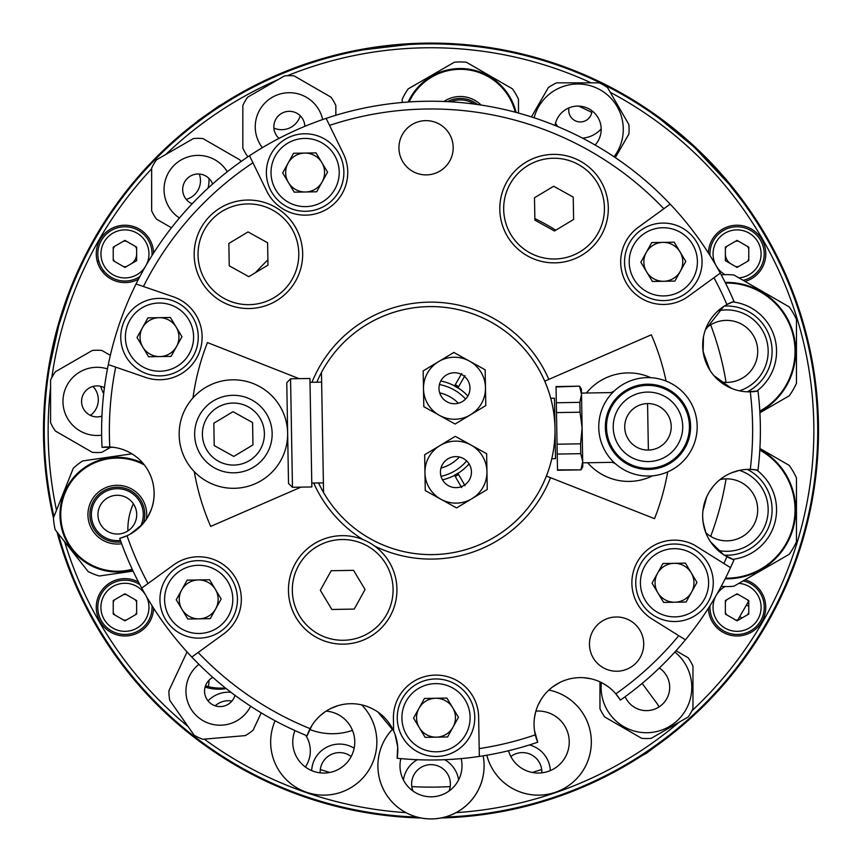 <?xml version="1.0" encoding="UTF-8"?>
<svg xmlns="http://www.w3.org/2000/svg" width="862" height="862" viewBox="0 0 862 862"><rect width="100%" height="100%" fill="white"/><g stroke="black" fill="none" stroke-linecap="round" stroke-linejoin="round"><path stroke-width="1.29" d="M591.774 78.033L608.691 86.243L580.589 73.141M203.992 744.671L213.517 751.341L203.992 744.671M45.514 391.046L44.501 402.629L45.514 391.046M56.978 531.983A387.512 387.512 0 0 0 421.259 817.995L419.6 817.952M440.741 817.995L440.741 817.995A387.512 387.512 0 0 0 818.48 425.742A387.512 387.512 0 0 0 431 43.1A387.512 387.512 0 0 0 53.476 518.04M676.789 730.2L663.977 740.264M658.018 744.66L645.638 753.248M775.865 607.344L768.128 621.685M764.422 628.086L759.681 635.876M597.754 80.812L608.691 86.243M814.859 377.578L816.756 393.762M817.391 401.132L817.973 410.226M677.144 729.909L646.263 753.388L642.136 755.554M208.324 686.605A27.896 27.896 0 0 0 209.003 680.237M104.345 388.288A27.896 27.896 0 0 0 103.979 387.523A27.896 27.896 0 0 1 104.345 388.288M421.259 817.995L420.257 817.973M203.27 117.081L206.212 114.969M212.278 110.724L214.261 109.377M47.141 483.647L45.244 467.463M44.608 460.092L44.027 450.988M284.999 789.56L270.043 783.105M263.33 779.97L255.163 775.929M208.733 748.044C202.602 743.69 202.602 743.69 208.733 748.044C202.602 743.69 202.602 743.69 208.733 748.044C214.907 752.31 214.907 752.31 208.733 748.044C214.907 752.31 214.907 752.31 208.733 748.044C202.602 743.69 202.602 743.69 208.733 748.044C202.602 743.69 202.602 743.69 208.733 748.044C214.907 752.31 214.907 752.31 208.733 748.044C214.907 752.31 214.907 752.31 208.733 748.044M44.964 396.832C45.664 389.355 45.664 389.355 44.964 396.832C44.361 404.321 44.361 404.321 44.964 396.832C44.361 404.321 44.361 404.321 44.964 396.832M776.069 606.934L756.233 641.285M737.743 620.08L748.464 601.525M739.747 616.621L742.053 617.946M746.46 604.995L748.766 606.32M814.805 377.125L818.253 416.637M669.117 736.482L657.426 745.134M645.509 753.474L636.727 759.002M285.419 789.732L249.474 772.977M47.194 484.099L43.746 444.587M203.238 117.027L214.229 109.334M197.732 120.885L219.724 105.476M379.442 814.676L394.149 816.368M401.52 817.004L416.206 817.833M399.99 816.874L394.462 816.389M446.915 817.79L461.687 816.907M469.068 816.249L483.668 814.525M467.538 816.389L460.48 817.004M541.681 769.507A356.512 356.512 0 0 1 532.199 772.46M450.201 786.607A356.512 356.512 0 0 1 411.799 786.607M329.801 772.46A356.512 356.512 0 0 1 320.319 769.507M415.085 817.79L400.313 816.907M392.932 816.249L378.332 814.525M482.558 814.676L467.85 816.368M702.95 350.597A283.479 283.479 0 0 1 706.528 363.926M706.528 497.288A283.479 283.479 0 0 1 702.95 510.627M578.617 106.101A356.512 356.512 0 0 1 591.795 112.416M440.773 381.004A50.556 50.556 0 0 1 467.883 396.035M469.068 463.875A50.556 50.556 0 0 1 442.497 479.843M458.422 403.233A38.747 38.747 0 0 0 439.685 392.846A38.747 38.747 0 0 1 458.422 403.233M441.032 476.341A46.817 46.817 0 0 0 466.665 460.933M461.666 487.601L454.489 475.177A50.373 50.373 0 0 0 457.851 473.238L465.017 485.662M440.999 468.055A38.747 38.747 0 0 0 459.371 457.011A38.747 38.747 0 0 1 440.999 468.055M465.588 399.063A46.817 46.817 0 0 0 439.426 384.56M465.017 375.563L457.851 387.986A50.373 50.373 0 0 0 454.489 386.047L461.666 373.623M598.54 82.052L597 81.308L598.54 82.052M52.636 350.575L54.446 342.462M57.194 331.461L58.325 327.269M67.031 299.879L70.684 290.117M74.531 280.646L77.925 272.801M78.097 272.424L83.506 260.874M98.925 261.595L97.158 261.024M53.95 516.629A386.736 386.736 0 0 1 431 43.876A386.736 386.736 0 0 1 817.736 430.612A386.736 386.736 0 0 1 444.695 817.101M417.305 817.101A386.736 386.736 0 0 1 58.217 533.546M50.578 387.469A382.857 382.857 0 0 0 56.504 510.229M64.596 541.638A382.857 382.857 0 0 0 188.067 726.526M204.294 739.133A382.857 382.857 0 0 0 406.013 812.65M455.987 812.65A382.857 382.857 0 0 0 678.987 722.302M691.96 710.751A382.857 382.857 0 0 0 610.253 92.309M138.491 582.044A28.672 28.672 0 0 0 96.264 607.311A28.672 28.672 0 0 0 124.484 635.984A28.672 28.672 0 0 0 153.598 608.216M153.598 253.008A28.672 28.672 0 0 0 124.484 225.23A28.672 28.672 0 0 0 96.264 253.902A28.672 28.672 0 0 0 138.491 279.18M745.07 281.443A28.672 28.672 0 0 0 737.516 225.23A28.672 28.672 0 0 0 708.402 253.008M708.402 608.216A28.672 28.672 0 0 0 737.516 635.984A28.672 28.672 0 0 0 745.07 579.781M674.084 129.817L680.495 135.118M689.05 142.553L692.272 145.473M712.723 165.666L719.759 173.348M726.461 181.074L731.903 187.657M732.161 187.991L742.462 201.352L728.896 183.994L695.192 148.178M311.128 62.915L319.059 60.426M329.963 57.312L334.165 56.192M362.234 50.039L372.513 48.326M382.642 46.914L391.122 45.934M391.542 45.891L408.362 44.533L363.322 49.845M100.552 386.295A96.878 96.878 0 0 0 103.677 393.794M205.501 685.775A46.505 46.505 0 0 0 220.015 688.102L225.596 688.102M591.968 110.799A11.626 11.626 0 0 1 580.115 121.941A11.626 11.626 0 0 1 568.985 107.879M412.92 790.993A19.373 19.373 0 0 1 431 764.648A19.373 19.373 0 0 1 449.08 790.993M510.81 756.502A19.373 19.373 0 0 1 541.821 772.837M92.967 386.445A19.373 19.373 0 0 1 90.435 415.398M199.294 174.027A19.373 19.373 0 0 1 186.235 199.391M300.224 115.788A19.373 19.373 0 0 1 273.89 128.072M320.179 772.837A19.373 19.373 0 0 1 351.19 756.502M215.198 705.827A19.373 19.373 0 0 1 231.921 701.075M692.552 145.732L660.26 119.15M591.106 82.838A382.857 382.857 0 0 0 287.391 75.705M278.146 79.584A382.857 382.857 0 0 0 165.806 154.47M151.647 168.801A382.857 382.857 0 0 0 51.839 377.524M602.516 83.991L604.046 84.756L602.516 83.991M606.191 85.834L610.91 88.269L606.191 85.834M68.648 295.45L59.413 323.433M58.433 326.903L49.403 367.74M102.761 272.09L103.343 270.312M709.986 255.508A27.121 27.121 0 0 1 737.064 226.781A27.121 27.121 0 0 1 743.163 280.333M737.064 240.39L748.766 247.146L748.766 260.658L737.064 267.414L725.362 260.658L725.362 247.146L737.064 240.39M725.362 253.902A11.702 11.702 0 0 0 731.213 264.041M743.163 580.88A27.121 27.121 0 0 1 737.064 634.443A27.121 27.121 0 0 1 709.986 605.717M725.362 600.555L737.064 593.799L748.766 600.555L748.766 614.067L737.064 620.834L725.362 614.067L725.362 600.555M139.859 276.562A27.121 27.121 0 0 1 97.815 253.902A27.121 27.121 0 0 1 124.936 226.781A27.121 27.121 0 0 1 152.014 255.508M136.638 260.658L136.638 247.146L124.936 240.39L113.234 247.146L113.234 260.658L124.936 267.414L136.638 260.658M130.787 264.041A11.702 11.702 0 0 0 136.638 253.902M152.014 605.717A27.121 27.121 0 0 1 124.936 634.443A27.121 27.121 0 0 1 112.071 583.434A27.121 27.121 0 0 1 139.859 584.662M124.936 620.834L136.638 614.067L136.638 600.555L124.936 593.799L113.234 600.555L113.234 614.067L124.936 620.834M726.698 578.822A68.982 68.982 0 0 1 725.168 578.801A68.982 68.982 0 0 0 759.853 449.35A68.982 68.982 0 0 1 726.698 578.822A68.982 68.982 0 0 0 759.853 449.35M759.896 448.466L789.258 465.415A76.729 76.729 0 0 1 796.456 477.882L796.456 541.81A76.729 76.729 0 0 1 789.258 554.266L733.896 586.235A76.729 76.729 0 0 1 721.225 586.375M739.445 470.383A41.462 41.462 0 0 1 726.698 551.303A41.462 41.462 0 0 1 718.014 550.387M705.849 532.781A31 31 0 0 0 757.698 509.841A31 31 0 0 0 720.104 479.552M726.698 282.402A68.982 68.982 0 0 0 725.168 282.413A68.982 68.982 0 0 1 759.853 411.864A68.982 68.982 0 0 0 726.698 282.402A68.982 68.982 0 0 1 759.853 411.864M718.014 310.837A41.462 41.462 0 0 1 767.665 344.929A41.462 41.462 0 0 1 739.445 390.831M759.896 412.758L789.258 395.798A76.729 76.729 0 0 0 796.456 383.342L796.456 319.414A76.729 76.729 0 0 0 789.258 306.947L733.896 274.989A76.729 76.729 0 0 0 721.225 274.849M720.115 381.672A31 31 0 0 0 739.24 323.024A31 31 0 0 0 705.849 328.444M335.846 115.271L335.846 105.509A51.149 51.149 0 0 0 331.04 97.201L294.136 75.888A51.149 51.149 0 0 0 284.546 75.888L247.631 97.201A51.149 51.149 0 0 0 242.836 105.509L242.836 148.124A51.149 51.149 0 0 0 247.631 156.431L248.073 156.69M262.36 147.671A34.103 34.103 0 0 1 289.341 92.719A34.103 34.103 0 0 1 322.657 119.559M279.019 138.383A15.505 15.505 0 0 1 289.341 111.317A15.505 15.505 0 0 1 304.836 126.348M241.004 161.55A51.149 51.149 0 0 0 239.862 159.869L202.947 138.566A51.149 51.149 0 0 0 193.357 138.566L156.442 159.869A51.149 51.149 0 0 0 151.647 168.176L151.647 210.802A51.149 51.149 0 0 0 156.442 219.11L171.473 227.783M179.425 217.989A34.103 34.103 0 0 1 198.152 155.386A34.103 34.103 0 0 1 227.288 171.775M192.161 203.788A15.505 15.505 0 0 1 198.152 173.995A15.505 15.505 0 0 1 212.645 184.005M110.325 355.349L101.878 350.468A51.149 51.149 0 0 0 92.288 350.468L55.373 371.781A51.149 51.149 0 0 0 50.578 380.088L50.578 422.703A51.149 51.149 0 0 0 55.373 431.011L92.288 452.324A51.149 51.149 0 0 0 101.878 452.324L110.961 447.076M101.651 435.191A34.103 34.103 0 0 1 62.98 401.401A34.103 34.103 0 0 1 107.448 368.914M101.931 416.12A15.505 15.505 0 0 1 81.578 401.401A15.505 15.505 0 0 1 104.421 387.738M187.097 651.984A51.149 51.149 0 0 0 186.968 652.092L168.909 690.699A51.149 51.149 0 0 0 169.728 700.256L194.122 735.2A51.149 51.149 0 0 0 202.807 739.262L245.271 735.609A51.149 51.149 0 0 0 253.137 730.114L261.218 712.863M250.626 706.215A34.103 34.103 0 0 1 192.679 711.441A34.103 34.103 0 0 1 198.917 664.343M234.97 695.311A15.505 15.505 0 0 1 207.343 699.976A15.505 15.505 0 0 1 212.839 677.392M548.878 690.042A53.088 53.088 0 0 1 577.249 706.043A53.088 53.088 0 0 0 548.878 690.031A53.088 53.088 0 0 1 574.243 781.069A53.088 53.088 0 0 1 486.804 755.231A53.088 53.088 0 0 0 499.217 778.052A53.088 53.088 0 0 1 486.814 755.231M577.26 706.043A53.088 53.088 0 0 1 574.243 781.069A53.088 53.088 0 0 1 499.217 778.052A53.088 53.088 0 0 0 574.243 781.069A53.088 53.088 0 0 0 577.249 706.043M535.873 711.139A31 31 0 0 1 559.266 764.831A31 31 0 0 1 508.483 750.748M483.14 755.845A53.088 53.088 0 0 1 431 818.9A53.088 53.088 0 0 0 483.151 755.845A53.088 53.088 0 0 1 382.157 786.618A53.088 53.088 0 0 1 392.706 729.026A53.088 53.088 0 0 0 431 818.9A53.088 53.088 0 0 1 392.716 729.026M461.159 758.614A31 31 0 0 1 431 796.811A31 31 0 0 1 400.841 758.614M674.849 652.038A45.341 45.341 0 0 1 646.457 732.722A45.341 45.341 0 0 1 601.385 682.532M659.322 668.018A23.252 23.252 0 0 1 646.457 710.633A23.252 23.252 0 0 1 625.155 696.69M599.963 681.842L599.963 708.693A51.149 51.149 0 0 0 604.758 717.001L641.662 738.314A51.149 51.149 0 0 0 651.252 738.314L688.167 717.001A51.149 51.149 0 0 0 692.962 708.693L692.962 666.078A51.149 51.149 0 0 0 688.167 657.771L676.013 650.756M361.663 704.879A53.088 53.088 0 0 1 323.767 795.141A53.088 53.088 0 0 0 361.674 704.879A53.088 53.088 0 0 1 323.767 795.141A53.088 53.088 0 0 1 275.118 720.772A53.088 53.088 0 0 0 323.767 795.141A53.088 53.088 0 0 1 275.118 720.772M326.105 711.139A31 31 0 0 1 354.745 743.216A31 31 0 0 1 323.767 773.052A31 31 0 0 1 294.955 730.588M615.306 157.617L628.861 134.138A51.149 51.149 0 0 0 628.861 124.537L607.559 87.633A51.149 51.149 0 0 0 599.252 82.838L556.626 82.838A51.149 51.149 0 0 0 548.329 87.633L531.423 116.909M555.009 125.464A23.252 23.252 0 0 1 579.889 106.166A23.252 23.252 0 0 1 595.103 145.021M534.095 117.782A45.341 45.341 0 0 1 623.28 129.343A45.341 45.341 0 0 1 614.046 156.765M402.22 102.492L402.22 99.249A63.939 63.939 0 0 1 408.211 88.861L454.349 62.226A63.939 63.939 0 0 1 466.331 62.226L512.47 88.861A63.939 63.939 0 0 1 518.471 99.249L518.471 113.051M460.34 68.54A57.355 57.355 0 0 1 516.09 112.405A57.355 57.355 0 0 0 408.189 102.018M450.621 101.813A25.968 25.968 0 0 1 474.477 104.108M138.61 461.396A57.355 57.355 0 0 1 143.211 463.476A57.355 57.355 0 0 0 64.068 493.387A57.355 57.355 0 0 0 132.543 569.954A57.355 57.355 0 0 1 96.059 567.918M120.464 540.431A25.968 25.968 0 0 1 93.225 505.024A25.968 25.968 0 0 1 126.962 490.543A25.968 25.968 0 0 1 140.484 526.402M131.961 453.811L82.655 460.944A63.939 63.939 0 0 0 73.238 468.357L53.466 517.836A63.939 63.939 0 0 0 55.19 529.699L88.15 571.549A63.939 63.939 0 0 0 99.281 575.999L133.082 571.107M135.323 521.844A19.373 19.373 0 0 0 124.516 496.663A19.373 19.373 0 0 0 99.335 507.47A19.373 19.373 0 0 0 110.142 532.651A19.373 19.373 0 0 0 135.323 521.844M265.388 80.694L263.847 81.437M261.692 82.472L257.716 84.433M265.97 80.425L266.908 79.983M155.699 158.446L154.503 159.664M152.833 161.377L165.612 148.781L149.169 165.213M318.024 800.884L319.662 801.38M321.957 802.059L305.687 796.887M348.022 808.739L349.692 809.095M352.041 809.59L357.256 810.646M53.703 517.265A387.124 387.124 0 0 1 431 43.488A387.124 387.124 0 0 1 818.124 430.612A387.124 387.124 0 0 1 442.896 817.553M419.104 817.553A387.124 387.124 0 0 1 57.592 532.759M313.8 799.57L312.163 799.042M309.889 798.298L304.846 796.607M314.404 799.764L315.395 800.065M343.701 807.759L342.042 807.371M339.703 806.81L334.553 805.528M269.407 78.83L270.959 78.119M273.146 77.138L277.198 75.35M268.825 79.099L267.877 79.53M158.834 155.311L160.052 154.115M161.765 152.445L165.612 148.781M735.674 266.617A12.79 12.79 0 0 0 738.454 266.617M747.376 261.466A12.79 12.79 0 0 0 748.766 259.063M748.766 248.752A12.79 12.79 0 0 0 747.376 246.349M738.454 241.198A12.79 12.79 0 0 0 735.674 241.198M726.741 246.349A12.79 12.79 0 0 0 725.362 248.752M725.362 612.473A12.79 12.79 0 0 0 726.741 614.875M735.674 620.026A12.79 12.79 0 0 0 738.454 620.026M747.376 614.875A12.79 12.79 0 0 0 748.766 612.473M748.766 602.161A12.79 12.79 0 0 0 747.376 599.758M738.454 594.608A12.79 12.79 0 0 0 735.674 594.608M726.741 599.758A12.79 12.79 0 0 0 725.362 602.161M113.234 612.473A12.79 12.79 0 0 0 114.624 614.875M123.546 620.026A12.79 12.79 0 0 0 126.326 620.026M135.259 614.875A12.79 12.79 0 0 0 136.638 612.473M136.638 602.161A12.79 12.79 0 0 0 135.259 599.758M126.326 594.608A12.79 12.79 0 0 0 123.546 594.608M114.624 599.758A12.79 12.79 0 0 0 113.234 602.161M113.234 259.063A12.79 12.79 0 0 0 114.624 261.466M123.546 266.617A12.79 12.79 0 0 0 126.326 266.617M136.638 248.752A12.79 12.79 0 0 0 135.259 246.349M126.326 241.198A12.79 12.79 0 0 0 123.546 241.198M114.624 246.349A12.79 12.79 0 0 0 113.234 248.752M309.706 729.457A61.999 61.999 0 0 0 352.483 730.383M205.081 687.089A46.505 46.505 0 0 0 226.243 688.619M133.351 503.764A61.999 61.999 0 0 0 127.888 530.906M710.654 324.855A298.985 298.985 0 0 1 726.063 382.372M726.063 478.852A298.985 298.985 0 0 1 710.654 536.369M658.988 706.98A19.373 19.373 0 0 0 656.79 703.176L642.158 683.404M305.374 767.008A28.672 28.672 0 0 0 305.633 735.2M207.968 188.218A27.896 27.896 0 0 0 208.895 178.315M278.663 138.049A27.896 27.896 0 0 0 279.503 138.135M304.329 126.563A27.896 27.896 0 0 0 304.814 125.863M101.468 416.26A27.896 27.896 0 0 0 101.964 415.57M555.548 123.083A27.896 27.896 0 0 0 557.671 126.563M582.496 138.135A27.896 27.896 0 0 0 601.191 128.88M550.333 770.596A27.896 27.896 0 0 0 529.397 744.951M354.142 748.216A27.896 27.896 0 0 0 311.667 770.596M231.016 692.337A27.896 27.896 0 0 0 208.044 700.914M458.595 779.927A27.896 27.896 0 0 0 444.695 759.713M417.305 759.713A27.896 27.896 0 0 0 403.405 779.927M705.924 532.964L703.112 522.329L702.681 517.146M702.842 511.769L703.651 506.296M705.116 500.941L707.196 495.822M709.792 491.114L712.799 486.879M719.587 479.983L723.261 477.236M730.857 473.109L738.712 470.544M685.398 639.841A329.381 329.381 0 0 1 620.381 700.106A46.505 46.505 0 0 0 615.834 693.824A321.634 321.634 0 0 0 678.771 635.693L685.398 639.841A329.381 329.381 0 0 0 730.523 567.649L723.897 563.511A321.634 321.634 0 0 0 726.892 556.69A46.505 46.505 0 0 0 733.982 559.815L723.778 554.826L710.611 541.875M534.429 718.035L535.755 711.559M538.093 705.084L541.605 698.662M552.542 686.96L559.88 682.435M583.736 677.704L590.923 678.771M603.357 683.577L608.68 687.068M395.087 734.51L397.694 746.901L397.113 758.248A329.381 329.381 0 0 0 479.315 756.427L479.186 748.615A321.634 321.634 0 0 0 535.302 734.866A46.505 46.505 0 0 0 537.716 742.225L534.483 730.567M319.996 715.837L325.2 711.732M331.18 708.295L338.023 705.655M377.965 712.098L393.611 730.879A46.505 46.505 0 0 0 307.098 735.803L311.915 725.513M148.038 470.383L150.322 474.951M152.143 479.865L153.404 485.058M154.061 490.327L154.126 495.575M153.619 500.617L152.606 505.401M151.184 509.841L147.305 517.782M142.392 524.387L130.27 534.095M730.523 567.649A329.381 329.381 0 0 0 733.982 559.815A46.505 46.505 0 0 1 726.892 556.69L733.874 559.783M726.892 304.534A46.505 46.505 0 0 1 733.982 301.409L726.892 304.534A321.634 321.634 0 0 0 713.962 277.715L720.287 273.114A329.381 329.381 0 0 1 733.982 301.409A46.505 46.505 0 0 0 750.285 391.844A46.505 46.505 0 0 0 758 391.014L757.881 391.036M750.285 391.844L758 391.014A46.505 46.505 0 0 1 750.285 391.844A321.634 321.634 0 0 1 750.285 469.37L758 470.21A46.505 46.505 0 0 0 750.285 469.37A46.505 46.505 0 0 1 758 470.21A329.381 329.381 0 0 0 758 391.014A329.381 329.381 0 0 1 758 470.21A329.381 329.381 0 0 0 758 391.014L746.654 391.79M731.504 388.374L713.725 375.476M710.019 370.466L703.112 351.836L703.478 336.654M141.713 588.099A329.381 329.381 0 0 0 191.817 657.07L223.754 633.872A42.626 42.626 0 0 0 217.709 561.237A42.626 42.626 0 0 0 173.639 564.901L141.713 588.099A329.381 329.381 0 0 1 119.743 538.362A46.505 46.505 0 0 0 109.786 447.012A46.505 46.505 0 0 0 102.039 447.303L113.407 447.313M727.614 304.157L731.86 302.196M705.288 329.952L723.778 306.398M751.061 469.402L755.899 469.855M616.362 694.449L619.164 698.198M397.113 758.248A46.505 46.505 0 0 0 393.611 730.879A46.505 46.505 0 0 1 397.113 758.248M126.283 536.067L121.919 537.726M127.576 451.429L132.145 453.918M140.721 460.75L144.6 465.211M109.786 447.012L102.039 447.303A46.505 46.505 0 0 1 109.786 447.012A321.634 321.634 0 0 1 115.691 367.126L145.624 377.427A42.626 42.626 0 0 0 202.117 336.385A42.626 42.626 0 0 0 173.381 296.819L136.056 283.975A329.381 329.381 0 0 0 108.3 364.583L115.691 367.126M102.039 447.303A329.381 329.381 0 0 1 108.3 364.583M310.104 728.659L307.098 735.803A46.505 46.505 0 0 1 310.104 728.659A321.634 321.634 0 0 1 198.141 652.48M347.742 171.786A42.626 42.626 0 0 0 343.432 153.835L326.138 118.363A329.381 329.381 0 0 0 249.506 155.742L266.811 191.213A42.626 42.626 0 0 0 347.742 171.786M550.538 477.699A128.481 128.481 0 0 1 374.701 546.099M362.891 539.547A128.481 128.481 0 0 1 313.703 483.043M364.13 535.033A123.999 123.999 0 0 0 546.379 476.061L654.538 518.665A240.261 240.261 0 0 0 667.684 471.923M398.944 148.242A27.121 27.121 0 0 0 426.539 174.889A27.121 27.121 0 0 0 453.186 147.294A27.121 27.121 0 0 0 425.591 120.648A27.121 27.121 0 0 0 398.944 148.242M589.468 644.582A27.121 27.121 0 0 0 617.063 671.229A27.121 27.121 0 0 0 643.709 643.634A27.121 27.121 0 0 0 616.114 616.987A27.121 27.121 0 0 0 589.468 644.582M311.947 382.308A128.481 128.481 0 0 1 548.825 379.377M666.089 381.069A240.261 240.261 0 0 0 651.327 334.812L544.719 381.166A123.999 123.999 0 0 0 360.521 328.584M615.834 693.824A46.505 46.505 0 0 1 620.381 700.106L615.834 693.824A46.505 46.505 0 0 0 535.302 734.866L537.716 742.225A329.381 329.381 0 0 1 479.315 756.427M723.897 563.511L694.352 545.053A42.626 42.626 0 0 0 637.546 561.539A42.626 42.626 0 0 0 651.92 618.927L678.771 635.693M720.287 273.114A329.381 329.381 0 0 0 670.183 204.143L638.246 227.342A42.626 42.626 0 0 0 628.818 286.884A42.626 42.626 0 0 0 688.361 296.312L713.962 277.715M326.138 118.363A329.381 329.381 0 0 1 670.183 204.143M663.859 208.744A321.634 321.634 0 0 0 329.564 125.389M136.056 283.975A329.381 329.381 0 0 1 249.506 155.742M252.932 162.767A321.634 321.634 0 0 0 143.448 286.518M750.285 469.37A46.505 46.505 0 0 0 726.892 556.69M479.186 748.615L478.636 716.968A42.626 42.626 0 0 0 435.267 675.097A42.626 42.626 0 0 0 393.395 718.455L393.611 730.879M537.716 742.225A46.505 46.505 0 0 1 535.302 734.866M307.098 735.803A329.381 329.381 0 0 1 191.817 657.07M148.038 583.509A321.634 321.634 0 0 1 127.037 535.733A46.505 46.505 0 0 1 119.743 538.362L127.037 535.733A46.505 46.505 0 0 0 154.158 492.644M198.357 579.943A19.449 19.449 0 0 0 179.242 599.726A19.449 19.449 0 0 0 199.036 618.841A19.449 19.449 0 0 0 218.14 599.047A19.449 19.449 0 0 0 198.357 579.943M198.023 560.645A38.747 38.747 0 0 1 237.438 598.713A38.747 38.747 0 0 1 199.37 638.139A38.747 38.747 0 0 1 159.944 600.071A38.747 38.747 0 0 1 198.023 560.645A38.747 38.747 0 0 0 159.944 600.071A38.747 38.747 0 0 0 199.37 638.139M221.157 598.993L209.585 579.749L187.129 580.137L176.236 599.78L187.808 619.035L210.263 618.647L221.157 598.993M159.158 317.679A19.449 19.449 0 0 0 140.053 337.462A19.449 19.449 0 0 0 159.836 356.577A19.449 19.449 0 0 0 178.951 336.783A19.449 19.449 0 0 0 159.158 317.679M158.823 298.381A38.747 38.747 0 0 1 198.249 336.449A38.747 38.747 0 0 1 160.17 375.875A38.747 38.747 0 0 1 120.755 337.796A38.747 38.747 0 0 1 158.823 298.381A38.747 38.747 0 0 0 120.755 337.796A38.747 38.747 0 0 0 160.17 375.875A38.747 38.747 0 0 1 120.755 337.796A38.747 38.747 0 0 1 158.823 298.381M181.957 336.73L170.385 317.475L147.93 317.873L137.036 337.516L148.609 356.771L171.064 356.383L181.957 336.73M304.448 133.782A38.747 38.747 0 0 1 343.873 171.85A38.747 38.747 0 0 1 305.805 211.276A38.747 38.747 0 0 1 266.38 173.197A38.747 38.747 0 0 1 304.448 133.782A38.747 38.747 0 0 0 266.38 173.197A38.747 38.747 0 0 0 305.805 211.276A38.747 38.747 0 0 1 266.38 173.197A38.747 38.747 0 0 1 304.448 133.782M288.447 182.55A19.449 19.449 0 0 0 322.14 181.957A19.449 19.449 0 0 0 304.782 153.08A19.449 19.449 0 0 0 288.447 182.55M294.233 192.172L316.688 191.784L327.582 172.131L316.009 152.876L293.554 153.274L282.661 172.917L294.233 192.172M662.964 242.384A19.449 19.449 0 0 0 643.86 262.167A19.449 19.449 0 0 0 663.643 281.281A19.449 19.449 0 0 0 682.758 261.488A19.449 19.449 0 0 0 662.964 242.384M662.63 223.086A38.747 38.747 0 0 1 702.056 261.154A38.747 38.747 0 0 1 663.977 300.579A38.747 38.747 0 0 1 624.562 262.511A38.747 38.747 0 0 1 662.63 223.086A38.747 38.747 0 0 0 624.562 262.511A38.747 38.747 0 0 0 663.977 300.579M685.764 261.434L674.192 242.19L651.737 242.578L640.843 262.22L652.415 281.475L674.871 281.087L685.764 261.434M674.17 563.328A19.449 19.449 0 0 0 655.066 583.111A19.449 19.449 0 0 0 674.849 602.226A19.449 19.449 0 0 0 693.964 582.432A19.449 19.449 0 0 0 674.17 563.328M673.836 544.03A38.747 38.747 0 0 1 713.262 582.098A38.747 38.747 0 0 1 675.194 621.524A38.747 38.747 0 0 0 713.262 582.098A38.747 38.747 0 0 0 673.836 544.03A38.747 38.747 0 0 0 635.768 583.455A38.747 38.747 0 0 0 675.194 621.524A38.747 38.747 0 0 1 635.768 583.455A38.747 38.747 0 0 1 673.836 544.03A38.747 38.747 0 0 0 635.768 583.455A38.747 38.747 0 0 0 675.194 621.524M696.97 582.378L685.398 563.123L662.943 563.522L652.049 583.165L663.621 602.419L686.087 602.032L696.97 582.378M435.676 698.263A19.449 19.449 0 0 0 416.561 718.057A19.449 19.449 0 0 0 436.355 737.161A19.449 19.449 0 0 0 455.459 717.378A19.449 19.449 0 0 0 435.676 698.263M435.332 678.965A38.747 38.747 0 0 1 474.757 717.033A38.747 38.747 0 0 1 436.689 756.459A38.747 38.747 0 0 0 474.757 717.033A38.747 38.747 0 0 0 435.332 678.965A38.747 38.747 0 0 0 397.263 718.391A38.747 38.747 0 0 0 436.689 756.459A38.747 38.747 0 0 1 397.263 718.391A38.747 38.747 0 0 1 435.332 678.965A38.747 38.747 0 0 0 397.263 718.391A38.747 38.747 0 0 0 436.689 756.459M458.465 717.324L446.904 698.069L424.438 698.457L413.555 718.1L425.117 737.355L447.583 736.967L458.465 717.324M288.458 590.847A54.252 54.252 0 0 0 343.647 644.151A54.252 54.252 0 0 0 396.94 588.962A54.252 54.252 0 0 0 341.751 535.658A54.252 54.252 0 0 0 288.458 590.847A54.252 54.252 0 0 0 343.647 644.151A54.252 54.252 0 0 0 396.94 588.962A54.252 54.252 0 0 1 343.647 644.151A54.252 54.252 0 0 1 288.458 590.847M320.33 590.298L331.859 609.477L354.228 609.078L365.068 589.511L353.549 570.342L331.18 570.73L320.33 590.298M247.469 200.049A54.252 54.252 0 0 0 194.176 255.238A54.252 54.252 0 0 0 249.366 308.531A54.252 54.252 0 0 0 302.659 253.342A54.252 54.252 0 0 0 247.469 200.049A54.252 54.252 0 0 0 194.176 255.238A54.252 54.252 0 0 0 249.366 308.531M248.03 231.921L228.85 243.45L229.238 265.819L248.806 276.659L267.985 265.14L267.597 242.772L248.03 231.921M553.102 154.373A54.252 54.252 0 0 0 499.809 209.563A54.252 54.252 0 0 0 554.999 262.856A54.252 54.252 0 0 0 608.303 207.667A54.252 54.252 0 0 0 553.102 154.373A54.252 54.252 0 0 0 499.809 209.563A54.252 54.252 0 0 0 554.999 262.856A54.252 54.252 0 0 0 608.303 207.667A54.252 54.252 0 0 0 553.102 154.373M553.663 186.246L534.483 197.764L534.882 220.133L554.449 230.984L573.618 219.465L573.23 197.096L553.663 186.246M321.461 372.481A123.999 123.999 0 0 1 554.988 428.446A123.999 123.999 0 0 1 323.562 492.525L321.461 372.481A123.999 123.999 0 0 0 316.828 382.222M318.584 482.957A123.999 123.999 0 0 0 323.562 492.525M290.569 378.806L292.466 487.289L311.839 486.955L309.943 378.461L290.569 378.806L286.766 382.739L288.522 483.485L287.639 433.112M311.764 483.076L323.39 482.871M310.008 382.34L321.634 382.135M192.98 397.867A240.261 240.261 0 0 1 207.462 342.559L299.103 378.655M300.989 487.138L210.673 526.413A240.261 240.261 0 0 1 194.273 471.643M615.166 463.508A38.747 38.747 0 0 1 612.322 462.323A38.747 38.747 0 0 0 615.166 463.508M611.104 392.587A38.747 38.747 0 0 1 613.906 391.305A38.747 38.747 0 0 0 611.104 392.587M652.588 475.824A54.252 54.252 0 0 1 587.658 462.754M586.44 393.018A54.252 54.252 0 0 1 650.875 377.696M232.718 395.313A38.747 38.747 0 0 1 272.144 433.381A38.747 38.747 0 0 1 234.076 472.807A38.747 38.747 0 0 1 194.65 434.739A38.747 38.747 0 0 1 232.718 395.313A38.747 38.747 0 0 1 272.144 433.381A38.747 38.747 0 0 1 234.076 472.807A38.747 38.747 0 0 1 194.65 434.739A38.747 38.747 0 0 1 232.718 395.313M232.449 379.819A54.252 54.252 0 0 1 287.639 433.112A54.252 54.252 0 0 1 234.345 488.301A54.252 54.252 0 0 1 179.156 435.008A54.252 54.252 0 0 1 232.449 379.819M233.009 411.691L213.83 423.21L214.218 445.579L233.785 456.429L252.965 444.911L252.577 422.542L233.009 411.691M581.494 393.104L612.645 392.555M582.712 462.84L613.863 462.301M580.762 453.66L582.69 461.526L582.787 466.719L581.042 469.844L557.509 470.264L557.218 454.069L580.762 453.66L580.589 443.811L557.046 444.221L556.496 412.607L580.04 412.198L582.109 427.972L580.589 443.811M581.042 469.844L557.498 469.876M697.175 425.968A49.209 49.209 0 0 1 648.827 476.029A49.209 49.209 0 0 1 598.767 427.681A49.209 49.209 0 0 1 647.114 377.621A49.209 49.209 0 0 1 697.175 425.968M690.591 426.076A42.626 42.626 0 0 1 648.72 469.445A42.626 42.626 0 0 1 605.35 427.563A42.626 42.626 0 0 1 647.233 384.204A42.626 42.626 0 0 1 690.591 426.076M689.428 426.097A41.462 41.462 0 0 1 648.698 468.281A41.462 41.462 0 0 1 606.514 427.552A41.462 41.462 0 0 1 647.254 385.368A41.462 41.462 0 0 1 689.428 426.097M613.227 427.433A34.749 34.749 0 0 1 647.362 392.081A34.749 34.749 0 0 1 682.715 426.216A34.749 34.749 0 0 1 648.58 461.569A34.749 34.749 0 0 1 613.227 427.433M624.724 427.229A23.252 23.252 0 0 1 647.567 403.578A23.252 23.252 0 0 1 671.218 426.421A23.252 23.252 0 0 1 648.375 450.072A23.252 23.252 0 0 1 624.724 427.229M556.055 386.963L579.587 386.154L581.43 389.225L581.516 394.419L579.867 402.349L556.324 402.759L556.044 386.575L579.587 386.154M579.598 386.542L581.516 394.419L582.109 427.972L582.69 461.526L581.042 469.456M557.218 454.069L557.046 444.221M556.496 412.607L556.324 402.759M580.04 412.198L579.867 402.349M582.69 461.526L581.516 394.419M550.721 398.287L554.46 398.222L555.516 458.67L551.777 458.735M485.478 387.706L485.791 405.603L455.104 424.039L423.802 406.681L423.177 370.886L453.854 352.45L485.166 369.809L485.478 387.706M455.028 419.244A31 31 0 0 1 423.49 388.784A31 31 0 0 1 453.94 357.245A31 31 0 0 1 485.478 387.706A31 31 0 0 1 455.028 419.244M454.209 372.75A15.505 15.505 0 0 1 469.984 387.975A15.505 15.505 0 0 1 454.759 403.739A15.505 15.505 0 0 1 438.984 388.514A15.505 15.505 0 0 1 454.209 372.75M424.955 472.667L424.643 454.78L455.319 436.344L486.631 453.692L487.256 489.487L456.569 507.923L425.268 490.564L424.955 472.667M456.494 503.128A31 31 0 0 1 424.955 472.667A31 31 0 0 1 455.405 441.139A31 31 0 0 1 486.944 471.589A31 31 0 0 1 456.494 503.128M455.675 456.634A15.505 15.505 0 0 1 471.449 471.859A15.505 15.505 0 0 1 456.213 487.633A15.505 15.505 0 0 1 440.45 472.398A15.505 15.505 0 0 1 455.675 456.634M455.255 476.492A51.903 51.903 0 0 0 458.606 474.553M458.606 386.661A51.903 51.903 0 0 0 455.255 384.732M738.874 277.866A24.028 24.028 0 0 0 761.092 253.902A24.028 24.028 0 0 0 737.064 229.885A24.028 24.028 0 0 0 724.974 274.666M724.974 586.548A24.028 24.028 0 0 0 737.064 631.34A24.028 24.028 0 0 0 761.092 607.311A24.028 24.028 0 0 0 738.874 583.358M148.964 253.902A24.028 24.028 0 0 0 124.936 229.885A24.028 24.028 0 0 0 118.719 277.111A24.028 24.028 0 0 0 148.964 253.902M100.908 607.311A24.028 24.028 0 0 0 124.936 631.34A24.028 24.028 0 0 0 145.753 595.308A24.028 24.028 0 0 0 100.908 607.311M725.492 578.154A68.324 68.324 0 0 0 759.81 450.072M724.317 555.171A45.384 45.384 0 0 0 747.3 469.402M756.61 469.962A49.845 49.845 0 0 1 732.657 559.341M759.81 411.142A68.324 68.324 0 0 0 725.492 283.059M747.3 391.822A45.384 45.384 0 0 0 724.317 306.053M732.657 301.883A49.845 49.845 0 0 1 756.61 391.262M515.228 112.179A56.58 56.58 0 0 0 409.073 101.953M443.962 101.479A29.394 29.394 0 0 1 481.071 105.056M477.602 104.539A27.455 27.455 0 0 0 447.475 101.641M144.439 465.006A56.58 56.58 0 0 0 64.79 493.667A56.58 56.58 0 0 0 132.209 569.243M121.65 543.728A29.394 29.394 0 0 1 90.036 503.753A29.394 29.394 0 0 1 146.357 519.258M143.426 523.191A27.455 27.455 0 0 0 127.511 489.163A27.455 27.455 0 0 0 91.835 504.475A27.455 27.455 0 0 0 120.971 541.864M555.785 230.176A236.102 236.102 0 0 0 534.849 218.571M267.899 259.904A236.102 236.102 0 0 0 255.551 272.607M758 470.21A329.381 329.381 0 0 0 758 391.014M199.294 633.484A34.103 34.103 0 0 0 232.794 598.799A34.103 34.103 0 0 0 198.098 565.3A34.103 34.103 0 0 0 164.599 599.984A34.103 34.103 0 0 0 199.294 633.484M160.095 371.22A34.103 34.103 0 0 0 193.594 336.525A34.103 34.103 0 0 0 158.899 303.025A34.103 34.103 0 0 0 125.399 337.721A34.103 34.103 0 0 0 160.095 371.22M305.719 206.621A34.103 34.103 0 0 0 339.219 171.926A34.103 34.103 0 0 0 304.534 138.426A34.103 34.103 0 0 0 271.024 173.122A34.103 34.103 0 0 0 305.719 206.621M663.902 295.925A34.103 34.103 0 0 0 697.401 261.24A34.103 34.103 0 0 0 662.706 227.74A34.103 34.103 0 0 0 629.206 262.425A34.103 34.103 0 0 0 663.902 295.925M675.108 616.869A34.103 34.103 0 0 0 708.607 582.184A34.103 34.103 0 0 0 673.922 548.674A34.103 34.103 0 0 0 640.412 583.369A34.103 34.103 0 0 0 675.108 616.869M436.603 751.804A34.103 34.103 0 0 0 470.102 717.119A34.103 34.103 0 0 0 435.418 683.62A34.103 34.103 0 0 0 401.918 718.305A34.103 34.103 0 0 0 436.603 751.804M292.337 590.782A50.373 50.373 0 0 0 343.582 640.272A50.373 50.373 0 0 0 393.072 589.026A50.373 50.373 0 0 0 341.826 539.537A50.373 50.373 0 0 0 292.337 590.782M247.534 203.928A50.373 50.373 0 0 0 198.044 255.174A50.373 50.373 0 0 0 249.301 304.663A50.373 50.373 0 0 0 298.791 253.417A50.373 50.373 0 0 0 247.534 203.928M553.178 158.242A50.373 50.373 0 0 0 503.688 209.498A50.373 50.373 0 0 0 554.934 258.988A50.373 50.373 0 0 0 604.424 207.731A50.373 50.373 0 0 0 553.178 158.242M232.859 403.06A31 31 0 0 1 264.397 433.521A31 31 0 0 1 233.936 465.06A31 31 0 0 1 202.408 434.599A31 31 0 0 1 232.859 403.06M647.567 403.578L648.375 450.072M292.466 487.289L288.522 483.485"/></g></svg>
